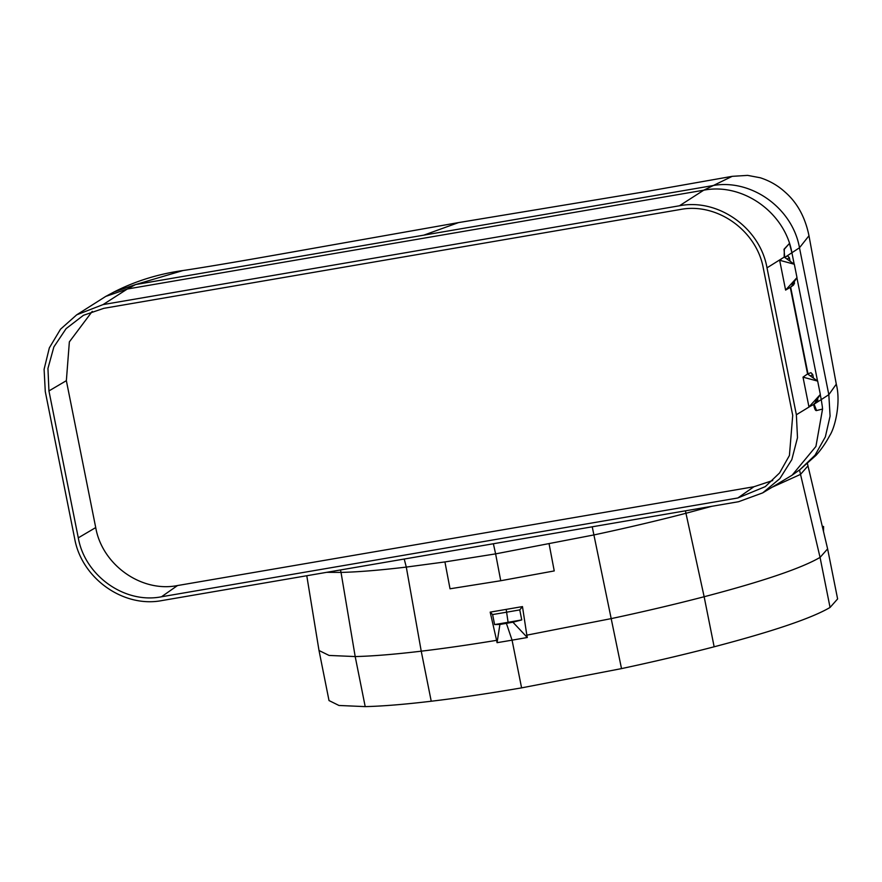 <?xml version="1.0" encoding="UTF-8"?>
<svg xmlns="http://www.w3.org/2000/svg" width="882" height="882" viewBox="0 0 882 882"><rect width="100%" height="100%" fill="white"/><g stroke="black" fill="none" stroke-linecap="round" stroke-linejoin="round"><path stroke-width="1.32" d="M794.495 283.232L790.658 287.135L793.469 285.129L794.495 283.232L794.208 281.788M790.107 261.259L789.379 257.665L787.053 259.099L794.318 264.247L796.986 277.598L792.19 284.809M789.379 257.665L787.615 255.835L784.726 257.445L787.053 259.099M814.152 404.739L814.009 403.989L816.82 401.994L817.846 400.097L814.009 403.989L816.578 410.538L822.553 409.061A76.91 73.845 -121.7 0 0 822.289 406.337L821.252 399.601L814.042 404.177M458.574 222.584L423.79 235.152L711.983 185.749C750.571 178.076 792.521 207.81 799.478 247.765L784.726 257.445L784.01 249.264L789.434 243.454L784.341 249.198L784.153 256.783M796.986 277.598L785.608 290.09L790.658 287.135L808.077 374.31L817.669 381.112L803.006 377.143L807.57 373.946L810.966 372.689L812.73 374.53L810.404 375.964M423.79 235.152L135.608 284.555L127.339 289.009L105.741 296.407L76.712 314.819L60.516 329.207L49.337 347.883L44.1 369.282L45.28 391.564L74.639 538.472C81.629 578.471 123.546 608.205 162.211 600.521L738.587 501.715L762.709 492.873L779.842 478.628L791.804 459.654L797.493 437.681L796.369 414.749L767.009 267.841L784.219 257.092M781.132 259.242L779.655 260.278L794.318 264.247M785.608 290.09L779.655 260.278M816.545 410.538L816.247 410.593C815.299 410.494 814.461 408.564 813.733 404.805M789.434 243.454L791.893 252.693C784.87 212.341 742.556 182.486 703.715 190.203L732.214 176.334L747.638 175.386L760.229 177.756C769.622 180.788 777.869 185.529 784.969 191.989C797.163 202.54 805.167 217.126 808.981 235.748L799.478 247.765L828.826 394.673L836.29 384.166C841.053 402.688 835.045 427.572 829.742 435.554C825.795 442.973 821.23 449.555 816.059 455.299L799.974 469.632L792.157 475.155L815.927 446.435L822.553 409.061M784.682 257.268A77.186 74.11 -121.7 0 0 784.572 256.706M790.316 287.631L807.57 373.946M817.846 400.097L817.559 398.653M813.458 378.124L812.73 374.53M815.541 401.674L820.337 394.463L808.959 406.955L813.667 404.496M808.959 406.955L803.006 377.143M767.009 267.841C760.03 227.765 718.025 198.119 679.449 205.782L103.073 304.588L76.712 314.819M762.709 492.873L792.168 475.155M103.822 308.325L83.459 315.293L66.106 328.633L53.868 346.935L47.948 368.411L48.94 390.935L78.289 537.844C84.881 575.759 124.737 604.093 161.461 596.783L737.837 497.977L765.278 486.632L779.6 472.917L789.423 455.476L792.72 415.367L763.36 268.459C756.778 230.5 716.868 202.221 680.198 209.519L103.822 308.325M820.337 394.463L817.669 381.112M103.073 304.588L127.339 289.009L415.521 239.606L703.715 190.203L679.449 205.782M799.522 469.952L800.525 474.384L807.978 465.872L807.482 463.767M732.214 176.334L646.429 191.493L458.199 222.65L308.281 249.198C265.107 256.905 214.094 265.879 182.971 270.542L135.608 284.555L114.164 291.898C135.442 281.071 158.341 273.96 182.872 270.554M772.72 480.514L753.889 486.754L177.514 585.549L161.461 596.783M404.221 559.034L406.293 567.082L421.232 651.181C444.197 648.435 469.312 644.819 496.599 640.332L490.183 612.13L522.475 606.596L526.83 635.15L611.513 618.558C644.555 611.491 675.436 604.214 704.145 596.739C762.787 581.381 801.418 568.262 820.062 557.402L827.614 548.88L807.978 465.872M685.457 510.821L685.953 513.28L711.664 506.334M772.577 487.029L800.525 474.384L820.062 557.402L830.061 607.444L837.613 598.933L827.614 548.88M823.523 531.603L823.59 526.532A267.974 27.077 -11.3 0 0 822.267 526.311M822.498 527.282L823.59 526.532M92.246 311.379L69.358 341.885L66.359 380.671L48.94 390.935M177.514 585.549C141.385 592.748 102.213 564.888 95.719 527.579L66.359 380.671M592.23 526.808L621.512 668.611C654.565 661.544 685.435 654.268 714.144 646.793C773.238 631.28 811.881 618.161 830.061 607.444M512.365 611.193A260.84 26.361 168.7 0 1 506.092 612.284A260.84 26.361 -11.3 0 1 499.851 613.343A260.84 26.361 168.7 0 1 492.597 614.556L494.604 624.566A260.84 26.361 -11.3 0 0 501.858 623.353A260.84 26.361 -11.3 0 0 508.087 622.295A260.84 26.361 -11.3 0 0 514.36 621.215A260.84 26.361 -11.3 0 0 521.758 619.914L519.763 609.892A260.84 26.361 -11.3 0 1 512.365 611.193M494.604 624.566L499.907 624.445A267.919 27.077 -11.3 0 0 499.984 624.434A267.974 27.077 -11.3 0 0 506.389 623.342A267.974 27.077 -11.3 0 0 512.839 622.229A267.919 27.077 -11.3 0 0 512.927 622.218L521.758 619.914M499.907 624.445L497.062 642.68A259.33 26.206 168.7 0 0 512.067 640.156A259.33 26.206 -11.3 0 0 527.293 637.499L512.927 622.218M526.83 635.15L527.293 637.499M506.389 623.342L512.067 640.156L521.593 687.872L621.512 668.611M521.593 687.872C488.617 693.517 458.497 697.971 431.232 701.234C404.463 704.42 382.457 706.206 365.203 706.614L338.953 705.468L329.019 700.562L318.997 650.42L306.782 575.737M522.475 606.596L519.763 609.892M340.463 569.97L341.025 572.407L326.671 572.33M496.599 640.332L497.062 642.68M431.232 701.234L421.232 651.181C394.463 654.367 372.458 656.153 355.192 656.561L329.074 655.436L319.019 650.508M490.183 612.13L492.597 614.556M791.893 252.693L794.186 264.159M796.898 277.731L817.537 381.013M820.249 394.596L821.252 399.601L828.826 394.673L830.083 416.128L825.354 436.866L815.045 455.189L799.974 469.632M796.369 414.749L810.481 406.15M753.889 486.754L737.837 497.977M493.38 543.753L495.618 553.874L594.38 534.845C627.058 527.855 657.575 520.667 685.953 513.28L704.145 596.739L714.144 646.793M365.203 706.614L355.192 656.561L341.025 572.407C358.081 572.01 379.844 570.235 406.293 567.082L444.925 561.933L495.618 553.874L500.733 580.731L554.238 570.93L549.133 544.073M506.202 609.451L508.087 622.295M95.719 527.579L78.289 537.844M500.733 580.731L450.029 588.79L444.925 561.933M808.981 235.748L836.29 384.166M105.741 296.407L114.164 291.898"/></g></svg>
